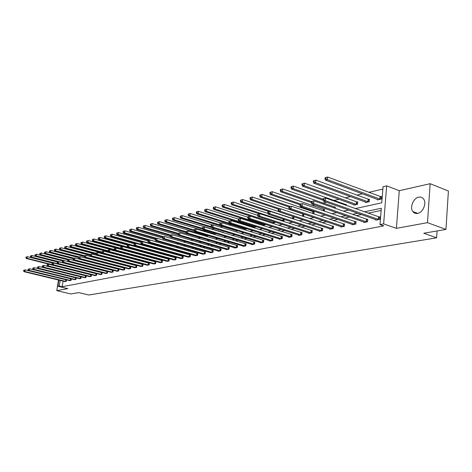 <?xml version="1.0" encoding="UTF-8"?>
<svg xmlns="http://www.w3.org/2000/svg" width="472" height="472" viewBox="0 0 472 472"><rect width="100%" height="100%" fill="white"/><g stroke="black" fill="none" stroke-linecap="round" stroke-linejoin="round"><path stroke-width="0.71" d="M417.584 213.403C415.578 213.745 413.985 213.12 412.805 211.527C409.554 207.397 413.407 198.039 418.741 197.166C420.871 196.771 422.54 197.455 423.756 199.231C426.818 203.497 422.812 212.671 417.584 213.403M58.498 280.008L56.77 290.634L67.785 288.616L57.885 286.262L58.882 280.102M445.957 229.422L427.479 222.66L430.151 183.697L448.4 190.989L445.957 229.422L423.756 233.239L436.629 237.823L88.842 295L78.73 292.605L70.9 293.95L56.77 290.634M382.863 189.06L368.738 192.358M362.461 193.821L356.773 195.148M350.572 196.594L345.156 197.857M339.026 199.29L333.869 200.494M326.494 202.217L322.895 203.054M314.765 204.954L312.228 205.544M303.378 207.609L301.844 207.969M292.333 210.188L291.743 210.329M248.349 220.459L247.558 220.642M239.546 222.513L238.165 222.837M230.955 224.519L229.02 224.967M222.577 226.471L220.117 227.05M214.353 228.395L211.704 229.014M205.745 230.401L203.857 230.843M197.349 232.36L196.199 232.631M189.172 234.271L188.717 234.377M136.024 246.679L135.606 246.773M129.806 248.13L128.962 248.325M123.717 249.552L122.472 249.841M117.434 251.015L116.537 251.228M111.132 252.485L110.772 252.573M355.245 208.594L381.748 202.836L383.052 186.717L386.662 185.862L383.63 223.87L379.995 224.566L381.311 208.258L364.349 211.834M430.151 183.697L399.277 190.706L386.662 185.862M436.629 237.823L437.078 230.95M363.812 222.005L363.764 222.507L367.57 221.757L367.782 219.244L366.927 219.415M340.861 226.584L340.819 227.05L344.412 226.342L344.631 223.893L343.822 224.052M319.172 230.908L319.131 231.339L322.523 230.672L322.754 228.289L321.993 228.442M298.634 235.003L298.593 235.404L301.815 234.767L302.045 232.448L301.325 232.59M279.164 238.879L279.123 239.257L282.179 238.655L282.415 236.389L281.731 236.531M260.68 242.561L260.644 242.915L263.541 242.343L263.783 240.136L263.134 240.266M243.109 246.059L243.068 246.39L245.829 245.847L246.077 243.694L245.458 243.817M226.383 249.393L226.342 249.7L228.967 249.181L229.221 247.08L228.631 247.198M210.441 252.561L212.907 252.361L213.161 250.302L212.601 250.414M195.231 255.588L197.585 255.393L197.845 253.381L197.308 253.488M180.705 258.479L182.959 258.284L183.213 256.32L182.699 256.42M166.822 261.24L168.97 261.051L169.23 259.128L168.74 259.228M153.53 263.883L155.589 263.7L155.848 261.818L155.376 261.913M140.798 266.414L142.768 266.238L143.028 264.391L142.579 264.485M128.59 268.839L130.484 268.668L130.744 266.863L130.313 266.945M116.879 271.164L118.69 271.005L118.956 269.229L118.537 269.311M105.628 273.4L107.368 273.241L107.634 271.506L107.232 271.583M94.813 275.548L96.489 275.394L96.748 273.689L96.371 273.766M84.411 277.619L86.022 277.465L86.282 275.79L85.916 275.866M74.399 279.607L75.951 279.459L76.204 277.843M64.752 281.518L66.245 281.383L66.493 279.831M381.134 210.447L368.083 213.167M361.434 214.548L356.077 215.663M349.504 217.031L344.418 218.093M337.917 219.445L333.09 220.453M326.665 221.787L322.081 222.743M315.727 224.064L311.378 224.973M305.095 226.283L300.965 227.138M294.746 228.436L290.835 229.25M284.681 230.531L280.976 231.304M274.887 232.572L271.37 233.304M265.347 234.554L262.013 235.251M256.054 236.49L252.898 237.15M246.998 238.378L244.012 238.997M238.171 240.213L235.345 240.803M229.569 242.006L226.896 242.567M221.173 243.753L218.648 244.284M212.984 245.458L210.6 245.959M204.99 247.127L202.742 247.593M197.19 248.75L195.072 249.192M189.573 250.337L187.573 250.75M182.127 251.889L180.251 252.278M174.858 253.399L173.094 253.765M167.749 254.88L166.097 255.222M160.804 256.325L159.253 256.65M154.008 257.741L152.562 258.042M147.364 259.122L146.013 259.405M140.868 260.479L139.606 260.739M134.508 261.801L133.34 262.043M128.278 263.099L127.198 263.323M122.183 264.367L121.186 264.574M116.218 265.612L115.298 265.801M110.371 266.827L109.528 267.005M104.648 268.019L103.875 268.179M99.037 269.188L98.341 269.335M93.539 270.332L92.907 270.462M88.152 271.453L87.585 271.571M82.865 272.556L82.364 272.663M77.685 273.636L77.243 273.725M72.605 274.692L72.222 274.775M67.62 275.731L67.289 275.801M63.077 281.117L62.174 286.699L383.771 225.887L379.995 224.566M69.531 280.569L71.054 280.427L71.307 278.846M79.355 278.622L80.942 278.474L81.196 276.822L80.836 276.887M89.562 276.592L91.208 276.439L91.468 274.751L91.09 274.828M100.164 274.486L101.875 274.332L102.135 272.609L101.745 272.686M111.197 272.297L112.973 272.132L113.239 270.379L112.832 270.462M122.673 270.013L124.525 269.848L124.791 268.055L124.366 268.143M134.632 267.636L136.561 267.465L136.821 265.642L136.384 265.73M147.099 265.158L149.111 264.981L149.37 263.116L148.91 263.211M160.102 262.574L162.209 262.391L162.468 260.485L161.984 260.585M173.684 259.871L175.885 259.688L176.144 257.741L175.643 257.842M187.885 257.051L190.186 256.856L190.446 254.868L189.921 254.974M202.748 254.095L205.161 253.895L205.414 251.859L204.866 251.971M218.318 250.998L218.276 251.299L220.843 250.791L221.097 248.709L220.518 248.827M234.643 247.747L234.608 248.065L237.298 247.534L237.546 245.405L236.944 245.528M251.782 244.337L251.747 244.673L254.573 244.118L254.821 241.935L254.184 242.065M269.807 240.744L269.766 241.109L272.739 240.519L272.981 238.289L272.315 238.419M288.775 236.968L288.734 237.357L291.867 236.737L292.103 234.442L291.401 234.584M308.765 232.985L308.723 233.398L312.027 232.749L312.257 230.395L311.52 230.542M329.869 228.778L329.822 229.227L333.315 228.536L333.539 226.123L332.754 226.277M352.171 224.33L352.13 224.814L355.823 224.082L356.041 221.598L355.209 221.769M375.789 219.616L375.747 220.141L379.659 219.362L379.866 216.813L378.986 216.99M62.174 286.699L59.248 286.002L57.885 286.262M399.277 190.706L396.397 228.359L427.479 222.66M396.397 228.359L383.63 223.87M60.151 280.409L59.248 286.002M357.711 213.238L352.36 214.365M345.799 215.745L340.725 216.813M334.235 218.182L329.421 219.197M323.001 220.554L318.429 221.515M312.086 222.855L307.744 223.769M301.472 225.091L297.354 225.958M291.147 227.268L287.247 228.088M281.106 229.386L277.406 230.165M271.329 231.445L267.825 232.183M261.812 233.451L258.491 234.153M252.544 235.404L249.393 236.071M243.511 237.31L240.531 237.941M234.708 239.168L231.888 239.758M226.123 240.974L223.457 241.54M217.751 242.738L215.232 243.269M209.58 244.461L207.202 244.962M201.609 246.142L199.367 246.614M193.833 247.782L191.72 248.231M186.233 249.387L184.245 249.806M178.811 250.951L176.941 251.346M171.56 252.479L169.808 252.85M164.474 253.971L162.828 254.32M157.554 255.429L156.008 255.759M150.78 256.856L149.335 257.163M144.155 258.255L142.809 258.538M137.676 259.624L136.426 259.883M131.334 260.957L130.172 261.205M125.133 262.267L124.053 262.491M119.056 263.547L118.065 263.754M113.109 264.798L112.194 264.993M107.286 266.025L106.448 266.202M101.58 267.229L100.813 267.394M95.987 268.409L95.291 268.556M90.512 269.565L89.881 269.695M85.143 270.698L84.576 270.816M79.874 271.807L79.373 271.913M74.712 272.893L74.275 272.987M69.649 273.961L69.266 274.043M64.682 275.011L64.357 275.076M62.103 272.267L62.481 272.185M67.059 271.193L67.496 271.099M72.116 270.09L72.611 269.984M77.272 268.975L77.827 268.851M82.529 267.83L83.155 267.695M87.892 266.668L88.583 266.515M93.362 265.476L94.123 265.311M98.949 264.267L99.781 264.084M104.648 263.028L105.557 262.827M110.466 261.765L111.457 261.547M116.407 260.473L117.481 260.237M122.478 259.152L123.635 258.904M128.679 257.806L129.924 257.535M135.016 256.432L136.349 256.143M141.488 255.022L142.922 254.715M148.114 253.588L149.642 253.252M154.881 252.119L156.515 251.759M161.802 250.614L163.548 250.231M168.887 249.074L170.746 248.667M176.139 247.499L178.115 247.068M183.561 245.888L185.655 245.428M191.16 244.236L193.384 243.753M198.942 242.543L201.302 242.036M206.913 240.814L209.415 240.272M215.084 239.038L217.734 238.466M223.462 237.221L226.259 236.614M232.053 235.357L235.015 234.708M240.862 233.439L243.989 232.761M249.9 231.475L253.204 230.761M259.181 229.463L262.674 228.702M268.71 227.392L272.391 226.589M278.498 225.268L282.386 224.424M288.557 223.079L292.652 222.188M298.894 220.837L303.213 219.899M309.526 218.524L314.081 217.539M320.464 216.152L325.261 215.108M331.722 213.704L336.772 212.607M343.309 211.19L348.637 210.034M380.633 196.73L381.512 196.535L381.305 199.06L377.405 199.922L377.447 199.367M368.608 199.432L369.464 199.243L369.252 201.733L365.464 202.571L365.511 202.034M356.932 202.057L357.758 201.874L357.546 204.329L353.864 205.149L353.906 204.63M345.581 204.612L346.383 204.429L346.295 205.408M334.542 207.096L335.321 206.919L335.191 208.341M323.804 209.509L324.565 209.338L324.388 211.173M313.361 211.857L314.098 211.692L313.88 213.91M303.897 214.099L303.679 216.282L303.171 216.394M303.189 214.14L303.697 214.028M293.926 216.801L293.755 218.483L292.581 218.742M284.215 219.415L284.085 220.625L282.28 221.026M274.751 221.946L274.669 222.713L272.261 223.25M265.524 224.389L265.488 224.755L262.591 225.398L262.633 225.02M256.497 226.749L253.712 227.362L253.753 227.002M247.068 228.837L245.051 229.286L245.092 228.932M237.894 230.873L236.596 231.162L236.637 230.82M228.955 232.855L228.348 232.991L228.389 232.684M222.53 232.277L223.108 232.147L223.049 232.613M214.624 234.059L215.185 233.929L215.09 234.696M206.895 235.793L207.444 235.67L207.314 236.72M199.343 237.493L199.739 237.404M199.715 238.684L199.874 237.445M192.287 240.602L192.44 239.434M185.03 242.46L185.172 241.369M178.068 243.245L177.749 244.219M171.118 245.074L171.035 245.705L170.362 245.859M164.321 246.856L163.153 247.458M157.672 248.585L156.108 249.021M150.845 250.189L149.223 250.549M144.013 251.706L142.874 251.723M137.328 253.187L136.709 253.098M132.797 252.614L132.408 252.549L132.791 252.656M126.443 253.883L126.868 253.788L126.803 254.213M120.62 255.193L120.932 255.122M120.938 255.73L121.027 255.145M115.192 257.21L115.268 256.674M109.557 258.662L109.634 258.16M104.035 260.072L104.1 259.618M98.618 261.453L98.683 261.034M93.308 262.804L93.367 262.42M88.152 263.777L88.063 264.113M83.031 265.099L82.63 265.323M77.915 266.367L77.302 266.503M72.629 267.541L72.074 267.665M67.449 268.692L66.953 268.798M23.712 270.285L23.6 270.946L23.889 270.881L24.001 270.22L23.712 270.285L25.104 269.866L24.821 271.518L65.909 281.448M23.889 270.881L24.821 271.518L24.101 271.689L65.065 281.613M24.001 270.22L25.104 269.866L66.487 279.89M23.6 270.946L24.101 271.689M25.972 257.122L25.86 257.777L26.149 257.7L26.261 257.045L25.972 257.122L27.358 256.697L27.075 258.337L26.355 258.526L67.13 268.763M53.082 263.175L27.358 256.697L26.261 257.045M52.421 264.692L27.075 258.337L26.149 257.7M26.355 258.526L25.86 257.777M28.237 269.205L28.125 269.872L28.414 269.801L28.526 269.134L28.237 269.205L29.642 268.78L29.358 270.45L70.706 280.498M28.414 269.801L29.358 270.45L28.627 270.621L69.85 280.669M28.526 269.134L29.642 268.78L71.296 278.923M28.125 269.872L28.627 270.621M32.845 268.102L32.733 268.78L33.028 268.71L33.146 268.031L32.845 268.102L34.267 267.677L33.984 269.359L75.597 279.53M33.028 268.71L33.984 269.359L33.235 269.536L74.724 279.701M33.146 268.031L34.267 267.677L76.193 277.943M32.733 268.78L33.235 269.536M30.503 255.918L30.385 256.585L30.68 256.508L30.792 255.842L30.503 255.918L31.901 255.494L31.618 257.146L30.886 257.34L53.578 263.057M57.832 262.06L31.901 255.494L30.792 255.842M57.643 263.712L31.618 257.146L30.68 256.508M30.886 257.34L30.385 256.585M35.117 254.697L35.005 255.364L35.3 255.287L35.412 254.614L35.117 254.697L36.533 254.26L36.25 255.936L35.5 256.131L58.339 261.919M62.717 260.933L36.533 254.26L35.412 254.614M77.668 266.42L36.25 255.936L35.3 255.287M35.5 256.131L35.005 255.364M37.548 266.981L37.43 267.659L37.736 267.589L37.849 266.91L37.548 266.981L38.981 266.55L38.698 268.249L80.576 278.545M37.736 267.589L38.698 268.249L37.937 268.426L79.691 278.722M37.849 266.91L38.981 266.55L81.178 276.94M37.43 267.659L37.937 268.426M39.819 253.446L39.707 254.125L40.014 254.042L40.126 253.37L39.819 253.446L41.253 253.01L40.97 254.697L40.209 254.898L63.195 260.756M67.767 259.806L41.253 253.01L40.126 253.37M62.475 261.028L62.363 261.736L62.699 261.659L62.811 260.945L62.475 261.028L63.997 260.568L40.97 254.697L40.014 254.042M82.647 265.317L82.594 264.987M40.209 254.898L39.707 254.125M42.338 265.836L42.22 266.521L42.533 266.45L42.645 265.765L42.338 265.836L43.79 265.4L43.507 267.111L85.656 277.542M42.533 266.45L43.507 267.111L42.728 267.294L84.748 277.719M42.645 265.765L43.79 265.4L86.264 275.925M42.22 266.521L42.728 267.294M44.616 252.178L44.504 252.856L44.816 252.774L44.928 252.095L44.616 252.178L46.067 251.729L45.784 253.434L45.005 253.641L68.21 259.594M73.136 258.715L46.067 251.729L44.928 252.095M68.941 259.382L45.784 253.434L44.816 252.774M45.005 253.641L44.504 252.856M47.224 264.668L47.106 265.364L47.424 265.288L47.536 264.597L47.224 264.668L48.693 264.226L48.404 265.96L90.83 276.515M47.424 265.288L48.404 265.96L47.613 266.143L89.91 276.698M47.536 264.597L48.693 264.226L91.444 274.887M47.106 265.364L47.613 266.143M49.507 250.88L49.395 251.564L49.713 251.482L49.825 250.791L49.507 250.88L50.976 250.431L50.687 252.148L49.896 252.355L73.331 258.408M78.623 257.612L50.976 250.431L49.825 250.791M73.998 258.172L50.687 252.148L49.713 251.482M49.896 252.355L49.395 251.564M52.203 263.482L52.091 264.178L52.416 264.102L52.528 263.4L52.203 263.482L53.696 263.028L53.407 264.78L96.105 275.471M52.416 264.102L53.407 264.78L52.599 264.969L95.167 275.66M52.528 263.4L53.696 263.028L96.73 273.825M52.091 264.178L52.599 264.969M54.498 249.552L54.38 250.248L54.705 250.16L54.817 249.47L54.498 249.552L55.979 249.098L55.696 250.838L54.888 251.045L78.682 257.234M84.222 256.485L55.979 249.098L54.817 249.47M79.207 256.957L55.696 250.838L54.705 250.16M54.888 251.045L54.38 250.248M57.289 262.267L57.177 262.969L57.501 262.892L57.619 262.184L57.289 262.267L58.794 261.812L58.504 263.577L101.486 274.409M57.501 262.892L58.504 263.577L57.684 263.771L100.524 274.598M57.619 262.184L58.794 261.812L102.117 272.745M57.177 262.969L57.684 263.771M59.584 248.201L59.472 248.903L59.802 248.815L59.914 248.119L59.584 248.201L61.083 247.747L60.799 249.499L59.974 249.712L84.287 256.078M90.087 255.376L61.083 247.747L59.914 248.119M84.553 255.718L60.799 249.499L59.802 248.815M59.974 249.712L59.472 248.903M106.607 273.247L106.867 271.512L63.997 260.568L63.714 262.349L106.973 273.323M62.699 261.659L63.714 262.349L62.87 262.55L105.993 273.518M106.867 271.512L107.61 271.648M63.997 260.568L62.811 260.945M62.363 261.736L62.87 262.55M64.776 246.827L64.664 247.534L65 247.446L65.112 246.738L64.776 246.827L66.292 246.36L66.009 248.13L65.165 248.355L90.016 254.898M96.14 254.266L66.292 246.36L65.112 246.738M90.081 254.479L66.009 248.13L65 247.446M65.165 248.355L64.664 247.534M67.773 259.759L67.655 260.479L67.998 260.397L68.115 259.677L67.773 259.759L69.313 259.293L69.024 261.099L112.572 272.214M67.998 260.397L69.024 261.099L68.163 261.299L111.569 272.415M68.115 259.677L69.313 259.293L113.215 270.527M67.655 260.479L68.163 261.299M70.074 245.422L69.962 246.136L70.304 246.042L70.416 245.328L70.074 245.422L71.614 244.95L71.325 246.738L70.464 246.962L95.869 253.7M102.324 253.139L71.614 244.95L70.416 245.328M95.934 253.269L71.325 246.738L70.304 246.042M70.464 246.962L69.962 246.136M73.178 258.467L73.06 259.199L73.414 259.11L73.526 258.385L73.178 258.467L74.735 258.001L74.446 259.818L118.277 271.087M73.414 259.11L74.446 259.818L73.573 260.025L117.257 271.288M73.526 258.385L74.735 258.001L118.932 269.376M73.06 259.199L73.573 260.025M75.485 243.983L75.373 244.708L75.721 244.614L75.833 243.894L75.485 243.983L77.036 243.511L76.753 245.316L75.874 245.546L101.958 252.508M121.009 255.258L77.036 243.511L75.833 243.894M101.911 252.042L76.753 245.316L75.721 244.614M75.874 245.546L75.373 244.708M78.694 257.151L78.582 257.883L78.936 257.8L79.054 257.063L78.694 257.151L80.275 256.674L79.986 258.514L124.106 269.931M78.936 257.8L79.986 258.514L79.09 258.721L123.062 270.137M79.054 257.063L80.275 256.674L124.767 268.208M78.582 257.883L79.09 258.721M81.007 242.519L80.889 243.245L81.249 243.151L81.367 242.425L81.007 242.519L82.582 242.036L82.293 243.865L81.396 244.095L108.253 251.322M126.844 253.954L82.582 242.036L81.367 242.425M108.023 250.791L82.293 243.865L81.249 243.151M81.396 244.095L80.889 243.245M84.335 255.806L84.217 256.544L84.582 256.461L84.695 255.718L84.335 255.806L85.928 255.322L85.638 257.181L130.054 268.757M84.582 256.461L85.638 257.181L84.724 257.393L128.992 268.963M84.695 255.718L85.928 255.322L130.72 267.016M84.217 256.544L84.724 257.393M86.647 241.021L86.529 241.758L86.895 241.664L87.013 240.927L86.647 241.021L88.24 240.537L87.951 242.378L87.037 242.62L114.69 250.113M116.059 248.119L88.24 240.537L87.013 240.927M114.371 249.546L87.951 242.378L86.895 241.664M87.037 242.62L86.529 241.758M90.087 254.426L89.975 255.181L90.347 255.092L90.465 254.337L90.087 254.426L91.704 253.942L91.415 255.818L136.125 267.553M90.347 255.092L91.415 255.818L90.482 256.036L135.039 267.766M90.465 254.337L91.704 253.942L136.797 265.801M89.975 255.181L90.482 256.036M92.406 239.493L92.288 240.236L92.665 240.142L92.777 239.398L92.406 239.493L94.016 239.003L93.727 240.862L92.795 241.109L137.116 253.234M122.024 246.691L94.016 239.003L92.777 239.398M120.956 248.307L93.727 240.862L92.665 240.142M92.795 241.109L92.288 240.236M95.969 253.022L95.851 253.783L96.235 253.688L96.353 252.933L95.969 253.022L97.61 252.532L97.32 254.426L142.32 266.326M96.235 253.688L97.32 254.426L96.365 254.65L141.216 266.544M96.353 252.933L97.61 252.532L143.01 264.556M95.851 253.783L96.365 254.65M98.288 237.935L98.176 238.684L98.554 238.584L98.672 237.835L98.288 237.935L99.922 237.434L99.633 239.316L98.677 239.564L143.287 251.865M128.113 245.233L99.922 237.434L98.672 237.835M127.688 247.045L99.633 239.316L98.554 238.584M98.677 239.564L98.176 238.684M101.981 251.588L101.864 252.355L102.253 252.26L102.371 251.493L101.981 251.588L103.639 251.086L103.35 253.004L148.65 265.075M102.253 252.26L103.35 253.004L102.377 253.234L147.518 265.299M102.371 251.493L103.639 251.086L149.347 263.287M101.864 252.355L102.377 253.234M104.3 236.336L104.188 237.097L104.578 236.997L104.69 236.236L104.3 236.336L105.952 235.835L105.669 237.735L104.69 237.988L149.595 250.467M134.449 243.782L105.952 235.835L104.69 236.236M150.727 250.213L105.669 237.735L104.578 236.997M104.69 237.988L104.188 237.097M108.123 250.119L108.011 250.892L108.407 250.797L108.525 250.024L108.123 250.119L109.805 249.611L109.516 251.552L155.117 263.795M108.407 250.797L109.516 251.552L108.519 251.782L153.96 264.025M108.525 250.024L109.805 249.611L155.825 261.99M108.011 250.892L108.519 251.782M110.448 234.708L110.33 235.475L110.731 235.369L110.843 234.602L110.448 234.708L112.124 234.195L111.835 236.118L110.837 236.378L135.889 243.381M141.004 242.319L112.124 234.195L110.843 234.602M157.188 248.779L111.835 236.118L110.731 235.369M110.837 236.378L110.33 235.475M114.407 248.62L114.289 249.399L114.702 249.304L114.814 248.52L114.407 248.62L116.112 248.107L115.817 250.066L161.725 262.485M114.702 249.304L115.817 250.066L114.802 250.302L160.545 262.721M114.814 248.52L116.112 248.107L162.445 260.662M114.289 249.399L114.802 250.302M116.731 233.038L116.614 233.817L117.021 233.711L117.139 232.932L116.731 233.038L118.425 232.525L118.136 234.466L117.121 234.732L142.338 241.835M148.013 240.909L118.425 232.525L117.139 232.932M163.796 247.316L118.136 234.466L117.021 233.711M117.121 234.732L116.614 233.817M120.832 247.086L120.714 247.877L121.133 247.776L121.251 246.986L120.832 247.086L122.561 246.567L122.266 248.543L168.48 261.152M121.133 247.776L122.266 248.543L121.221 248.791L167.271 261.388M121.251 246.986L122.561 246.567L169.206 259.311M120.714 247.877L121.221 248.791M123.157 231.333L123.039 232.118L123.457 232.012L123.57 231.227L123.157 231.333L124.873 230.808L124.584 232.773L123.54 233.044L148.934 240.26M155.194 239.475L124.873 230.808L123.57 231.227M170.545 245.818L124.584 232.773L123.457 232.012M123.54 233.044L123.039 232.118M127.405 245.511L127.287 246.313L127.717 246.213L127.829 245.41L127.405 245.511L129.157 244.986L128.862 246.986L175.383 259.783M127.717 246.213L128.862 246.986L127.794 247.239L174.15 260.031M127.829 245.41L129.157 244.986L176.121 257.924M127.287 246.313L127.794 247.239M129.729 229.593L129.611 230.383L130.036 230.271L130.154 229.48L129.729 229.593L131.47 229.062L131.181 231.044L130.113 231.321L155.742 238.667M162.604 238.035L131.47 229.062L130.154 229.48M156.769 238.384L131.181 231.044L130.036 230.271M130.113 231.321L129.611 230.383M134.131 243.906L134.013 244.714L134.449 244.608L134.567 243.8L134.131 243.906L135.901 243.375L135.611 245.399L182.446 258.39M134.449 244.608L135.611 245.399L134.52 245.652L181.183 258.638M134.567 243.8L135.901 243.375L183.189 256.508M134.013 244.714L134.52 245.652M136.449 227.805L136.337 228.607L136.774 228.495L136.886 227.693L136.449 227.805L138.219 227.268L137.93 229.274L136.839 229.563L162.757 237.05M170.368 236.619L138.219 227.268L136.886 227.693M163.69 236.732L137.93 229.274L136.774 228.495M136.839 229.563L136.337 228.607M141.016 242.26L140.898 243.08L141.346 242.974L141.458 242.154L141.016 242.26L142.809 241.723L142.52 243.77L189.661 256.957M141.346 242.974L142.52 243.77L141.405 244.03L188.375 257.216M141.458 242.154L142.809 241.723L190.422 255.063M140.898 243.08L141.405 244.03M143.335 225.982L143.217 226.79L143.665 226.672L143.777 225.864L143.335 225.982L145.122 225.433L144.833 227.463L143.718 227.758L170.215 235.487M178.322 235.18L145.122 225.433L143.777 225.864M170.805 235.05L144.833 227.463L143.665 226.672M143.718 227.758L143.217 226.79M148.06 240.578L147.942 241.404L148.403 241.298L148.521 240.466L148.06 240.578L149.884 240.03L149.595 242.101L197.048 255.499M148.403 241.298L149.595 242.101L148.45 242.372L195.732 255.759M148.521 240.466L149.884 240.03L197.815 253.576M147.942 241.404L148.45 242.372M150.379 224.112L150.261 224.932L150.721 224.814L150.833 223.993L150.379 224.112L152.19 223.557L151.901 225.61L150.763 225.911L177.944 233.911M199.857 237.581L152.19 223.557L150.833 223.993M178.18 233.351L151.901 225.61L150.721 224.814M150.763 225.911L150.261 224.932M155.276 238.856L155.164 239.693L155.63 239.581L155.748 238.743L155.276 238.856L157.123 238.301L156.834 240.395L204.612 254.001M155.63 239.581L156.834 240.395L155.666 240.667L203.255 254.272M155.748 238.743L157.123 238.301L205.385 252.066M155.164 239.693L155.666 240.667M157.589 222.2L157.477 223.026L157.943 222.902L158.055 222.076L157.589 222.2L159.43 221.639L159.141 223.71L157.972 224.017L185.868 232.307M207.415 235.888L159.43 221.639L158.055 222.076M185.944 231.687L159.141 223.71L157.943 222.902M157.972 224.017L157.477 223.026M162.669 237.086L162.557 237.935L163.035 237.817L163.153 236.973L162.669 237.086L164.545 236.525L164.256 238.643L212.347 252.473M163.035 237.817L164.256 238.643L163.052 238.926L210.96 252.744M163.153 236.973L164.545 236.525L213.137 250.514M162.557 237.935L163.052 238.926M164.976 220.235L164.864 221.079L165.342 220.949L165.46 220.111L164.976 220.235L166.846 219.669L166.557 221.769L165.359 222.082L194.134 230.714M215.155 234.153L166.846 219.669L165.46 220.111M194.075 230.029L166.557 221.769L165.342 220.949M165.359 222.082L164.864 221.079M170.244 235.28L170.126 236.136L170.622 236.018L170.734 235.162L170.244 235.28L172.144 234.708L171.855 236.85L220.265 250.903M170.622 236.018L171.855 236.85L170.628 237.139L218.849 251.187M170.734 235.162L172.144 234.708L221.067 248.921M170.126 236.136L170.628 237.139M172.545 218.229L172.433 219.079L172.923 218.949L173.041 218.099L172.545 218.229L174.439 217.651L174.156 219.775L172.923 220.1L202.689 229.109M223.079 232.377L174.439 217.651L173.041 218.099M202.411 228.348L174.156 219.775L172.923 218.949M172.923 220.1L172.433 219.079M178.009 233.422L177.891 234.289L178.398 234.171L178.51 233.304L178.009 233.422L179.938 232.843L179.649 235.015L228.383 249.299M178.398 234.171L179.649 235.015L178.387 235.31L226.932 249.588M178.51 233.304L179.938 232.843L229.197 247.298M177.891 234.289L178.387 235.31M180.304 216.17L180.192 217.031L180.693 216.896L180.811 216.034L180.304 216.17L182.227 215.586L181.944 217.734L180.682 218.064L211.462 227.48M212.778 224.996L182.227 215.586L180.811 216.034M211.096 226.666L181.944 217.734L180.693 216.896M180.682 218.064L180.192 217.031M185.968 231.522L185.856 232.401L186.369 232.277L186.487 231.398L185.968 231.522L187.927 230.938L187.638 233.133L236.69 247.652M186.369 232.277L187.638 233.133L186.346 233.433L235.203 247.947M186.487 231.398L187.927 230.938L237.516 245.629M185.856 232.401L186.346 233.433M188.257 214.058L188.145 214.931L188.658 214.795L188.776 213.922L188.257 214.058L190.21 213.468L189.927 215.639L188.629 215.981L237.198 231.026M220.961 223.038L190.21 213.468L188.776 213.922M220.1 224.985L189.927 215.639L188.658 214.795M188.629 215.981L188.145 214.931M194.134 229.569L194.016 230.46L194.547 230.33L194.665 229.445L194.134 229.569L196.122 228.973L195.833 231.197L245.21 245.971M194.547 230.33L195.833 231.197L194.505 231.51L243.682 246.272M194.665 229.445L196.122 228.973L246.048 243.924M194.016 230.46L194.505 231.51M196.411 211.898L196.299 212.778L196.83 212.636L196.942 211.757L196.411 211.898L198.393 211.291L198.11 213.497L196.783 213.845L245.664 229.15M229.422 221.055L198.393 211.291L196.942 211.757M229.345 223.268L198.11 213.497L196.83 212.636M196.783 213.845L196.299 212.778M202.506 227.569L202.394 228.472L202.936 228.342L203.054 227.439L202.506 227.569L204.529 226.967L204.24 229.215L253.936 244.242M202.936 228.342L204.24 229.215L202.883 229.534L252.378 244.549M203.054 227.439L204.529 226.967L254.792 242.171M202.394 228.472L202.883 229.534M204.777 209.674L204.665 210.565L205.208 210.423L205.32 209.533L204.777 209.674L206.789 209.066L206.506 211.291L205.149 211.651L254.343 227.227M238.295 219.085L206.789 209.066L205.32 209.533M255.901 226.879L206.506 211.291L205.208 210.423M205.149 211.651L204.665 210.565M211.102 225.516L210.99 226.424L211.55 226.294L211.662 225.38L211.102 225.516L213.155 224.902L212.872 227.179L262.892 242.472M211.55 226.294L212.872 227.179L211.474 227.51L261.287 242.785M211.662 225.38L213.155 224.902L263.76 240.378M210.99 226.424L211.474 227.51M213.362 207.397L213.25 208.299L213.81 208.152L213.922 207.249L213.362 207.397L215.409 206.777L215.126 209.031L213.727 209.397L263.24 225.25M247.818 217.203L215.409 206.777L213.922 207.249M264.839 224.896L215.126 209.031L213.81 208.152M213.727 209.397L213.25 208.299M219.928 223.409L219.816 224.33L220.389 224.194L220.501 223.274L219.928 223.409L222.011 222.784L221.728 225.091L272.073 240.655M220.389 224.194L221.728 225.091L220.294 225.433L270.426 240.98M220.501 223.274L222.011 222.784L272.952 238.537M219.816 224.33L220.294 225.433M222.176 205.06L222.064 205.975L222.637 205.822L222.749 204.907L222.176 205.06L224.253 204.429L223.97 206.712L222.536 207.09L272.362 223.227M257.606 215.285L224.253 204.429L222.749 204.907M274.002 222.867L223.97 206.712L222.637 205.822M222.536 207.09L222.064 205.975M228.991 221.244L228.879 222.176L229.469 222.035L229.581 221.102L228.991 221.244L231.109 220.613L230.826 222.949L281.495 238.791M229.469 222.035L230.826 222.949L229.357 223.297L279.808 239.121M229.581 221.102L231.109 220.613L282.392 236.649M228.879 222.176L229.357 223.297M231.227 202.659L231.115 203.585L231.705 203.426L231.817 202.5L231.227 202.659L233.333 202.016L233.056 204.335L231.587 204.718L259.458 213.834M267.889 213.397L233.333 202.016L231.817 202.5M283.401 220.778L233.056 204.335L231.705 203.426M231.587 204.718L231.115 203.585M238.301 219.02L238.189 219.964L238.797 219.822L238.909 218.872L238.301 219.02L240.454 218.377L240.177 220.743L291.159 236.873M238.797 219.822L240.177 220.743L238.661 221.102L289.43 237.215M238.909 218.872L240.454 218.377L292.074 234.708M238.189 219.964L238.661 221.102M240.519 200.193L240.413 201.131L241.015 200.972L241.127 200.034L240.519 200.193L242.661 199.544L242.39 201.886L240.873 202.281L268.934 211.568M278.504 211.491L242.661 199.544L241.127 200.034M293.053 218.636L242.39 201.886L241.015 200.972M240.873 202.281L240.413 201.131M247.871 216.731L247.759 217.692L248.384 217.545L248.496 216.583L247.871 216.731L250.06 216.082L249.782 218.477L301.089 234.908M248.384 217.545L249.782 218.477L248.225 218.843L299.313 235.262M248.496 216.583L250.06 216.082L302.021 232.72M247.759 217.692L248.225 218.843M250.071 197.656L249.965 198.606L250.585 198.441L250.697 197.491L250.071 197.656L252.249 196.995L251.977 199.373L250.425 199.78L278.716 209.255M303.879 214.276L252.249 196.995L250.697 197.491M280.244 208.86L251.977 199.373L250.585 198.441M250.425 199.78L249.965 198.606M257.712 214.382L257.6 215.356L258.237 215.202L258.349 214.229L257.712 214.382L259.936 213.716L259.659 216.147L311.284 232.891M258.237 215.202L259.659 216.147L258.06 216.524L309.461 233.256M258.349 214.229L259.936 213.716L312.234 230.678M257.6 215.356L258.06 216.524M259.895 195.054L259.783 196.016L260.426 195.845L260.532 194.883L259.895 195.054L262.107 194.381L261.836 196.789L260.237 197.207L288.952 206.954M314.069 211.993L262.107 194.381L260.532 194.883M290.286 206.459L261.836 196.789L260.426 195.845M260.237 197.207L259.783 196.016M267.83 211.963L267.718 212.949L268.379 212.789L268.485 211.804L267.83 211.963L270.09 211.291L269.819 213.751L321.762 230.82M268.379 212.789L269.819 213.751L268.173 214.14L319.886 231.191M268.485 211.804L270.09 211.291L322.724 228.578M267.718 212.949L268.173 214.14M269.99 192.375L269.884 193.349L270.539 193.172L270.651 192.198L269.99 192.375L272.244 191.691L271.978 194.128L270.332 194.558L299.95 204.748M324.535 209.645L272.244 191.691L270.651 192.198M300.599 203.992L271.978 194.128L270.539 193.172M270.332 194.558L269.884 193.349M278.238 209.474L278.132 210.477L278.81 210.311L278.917 209.314L278.238 209.474L280.545 208.789L280.274 211.291L332.53 228.69M278.81 210.311L280.274 211.291L278.58 211.686L330.601 229.073M278.917 209.314L280.545 208.789L333.509 226.418M278.132 210.477L278.58 211.686M280.38 189.614L280.274 190.605L280.952 190.422L281.058 189.437L280.38 189.614L282.669 188.918L282.403 191.396L280.716 191.838L311.272 202.494M335.291 207.237L282.669 188.918L281.058 189.437M311.426 201.532L282.403 191.396L280.952 190.422M280.716 191.838L280.274 190.605M288.958 206.913L288.852 207.928L289.548 207.763L289.655 206.748L288.958 206.913L291.301 206.217L291.035 208.754L343.604 226.501M289.548 207.763L291.035 208.754L289.289 209.161L341.622 226.89M289.655 206.748L291.301 206.217L344.601 224.2M288.852 207.928L289.289 209.161M291.071 186.776L290.964 187.779L291.661 187.596L291.767 186.593L291.071 186.776L293.407 186.074L293.142 188.576L291.401 189.036L323.119 200.252M346.354 204.76L293.407 186.074L291.767 186.593M323.049 199.178L293.142 188.576L291.661 187.596M291.401 189.036L290.964 187.779M299.997 204.282L299.891 205.308L300.611 205.137L300.711 204.105L299.997 204.282L302.381 203.568L302.121 206.14L354.991 224.247M300.611 205.137L302.121 206.14L300.322 206.565L352.956 224.648M300.711 204.105L302.381 203.568L356.012 221.917M299.891 205.308L300.322 206.565M302.08 183.856L301.98 184.871L302.694 184.682L302.8 183.667L302.08 183.856L304.458 183.136L304.198 185.679L302.404 186.151L354.684 204.966M357.729 202.217L304.458 183.136L302.8 183.667M356.72 204.512L304.198 185.679L302.694 184.682M302.404 186.151L301.98 184.871M311.367 201.562L311.26 202.606L312.004 202.429L312.104 201.385L311.367 201.562L313.797 200.842L313.538 203.444L366.714 221.928M312.004 202.429L313.538 203.444L311.685 203.88L364.614 222.341M312.104 201.385L313.797 200.842L367.753 219.568M311.26 202.606L311.685 203.88M313.42 180.847L313.319 181.879L314.057 181.685L314.163 180.652L313.42 180.847L315.839 180.115L315.585 182.693L313.738 183.177L366.307 202.382M369.434 199.591L315.839 180.115L314.163 180.652M368.402 201.922L315.585 182.693L314.057 181.685M313.738 183.177L313.319 181.879M323.084 198.759L322.984 199.821L323.751 199.638L323.851 198.582L323.084 198.759L325.562 198.028L325.308 200.671L378.78 219.539M323.751 199.638L325.308 200.671L323.397 201.119L376.621 219.964M323.851 198.582L325.562 198.028L379.836 217.155M322.984 199.821L323.397 201.119M325.108 177.749L325.007 178.794L325.768 178.593L325.869 177.543L325.108 177.749L327.574 177L327.32 179.62L325.414 180.115L378.273 199.733M381.482 196.895L327.574 177L325.869 177.543M380.426 199.249L327.32 179.62L325.768 178.593M325.414 180.115L325.007 178.794M65.561 281.383L65.82 279.766M65.803 281.43L66.062 279.819M70.358 280.433L70.617 278.805M70.599 280.48L70.859 278.852M75.249 279.465L75.508 277.819M75.49 279.512L75.75 277.866M80.228 278.474L80.488 276.816M80.47 278.527L80.73 276.869M82.352 264.922L82.299 265.24M85.302 277.471L85.562 275.796M85.55 277.524L85.81 275.849M87.704 263.659L87.65 264.007M87.456 263.594L87.403 263.942M90.471 276.445L90.736 274.757M90.724 276.498L90.984 274.81M92.907 262.302L92.848 262.686M92.665 262.237L92.606 262.621M95.745 275.4L96.005 273.695M95.999 275.453L96.258 273.748M98.217 260.916L98.152 261.335M97.969 260.851L97.905 261.27M101.12 274.338L101.386 272.615M101.374 274.391L101.639 272.668M103.633 259.494L103.563 259.948M103.38 259.429L103.309 259.883M106.861 273.3L107.12 271.565M109.15 258.036L109.079 258.532M108.902 257.972L108.825 258.467M112.2 272.143L112.46 270.385M112.46 272.197L112.719 270.438M114.784 256.544L114.702 257.081M114.531 256.473L114.448 257.016M117.906 271.011L118.165 269.241M118.165 271.064L118.425 269.294M120.507 255.175L120.443 255.594M120.248 255.116L120.189 255.529M123.729 269.854L123.989 268.067M123.989 269.913L124.254 268.12M129.67 268.68L129.936 266.869M129.936 268.733L130.195 266.928M135.741 267.476L136.001 265.653M136.007 267.535L136.266 265.707M141.936 266.249L142.196 264.403M142.202 266.308L142.461 264.462M148.261 264.998L148.521 263.134M148.532 265.052L148.792 263.193M154.727 263.712L154.987 261.83M154.999 263.771L155.258 261.889M157.117 248.431L157.07 248.762M156.846 248.355L156.798 248.697M161.33 262.408L161.589 260.503M161.607 262.467L161.867 260.562M163.755 246.697L163.672 247.293M163.483 246.62L163.4 247.234M168.079 261.069L168.339 259.146M168.357 261.128L168.616 259.205M170.54 244.909L170.422 245.794M170.268 244.832L170.15 245.735M174.982 259.7L175.242 257.759M175.26 259.765L175.519 257.818M177.478 243.08L177.342 244.101M177.207 242.997L177.065 244.024M182.039 258.302L182.298 256.337M182.322 258.367L182.575 256.402M184.57 241.192L184.428 242.289M184.292 241.109L184.151 242.207M189.254 256.874L189.514 254.886M189.537 256.939L189.797 254.951M191.827 239.251L191.673 240.419M191.543 239.168L191.396 240.337M196.635 255.411L196.895 253.399M196.924 255.476L197.178 253.464M199.219 237.469L199.09 238.502M198.936 237.404L198.806 238.419M204.193 253.912L204.447 251.883M204.482 253.977L204.736 251.948M206.765 235.77L206.671 236.531M206.482 235.705L206.388 236.442M211.928 252.384L212.182 250.325M212.217 252.449L212.471 250.396M214.494 234.035L214.435 234.495M214.205 233.964L214.146 234.413M219.846 250.815L220.1 248.732M220.135 250.88L220.389 248.803M227.952 249.204L228.206 247.104M228.247 249.275L228.501 247.175M236.26 247.558L236.507 245.434M236.56 247.629L236.808 245.505M244.773 245.877L245.021 243.723M245.074 245.941L245.322 243.794M253.499 244.148L253.747 241.965M253.8 244.219L254.048 242.036M255.8 226.53L255.765 226.855M255.505 226.436L255.464 226.784M262.444 242.372L262.692 240.165M262.751 242.443L262.998 240.242M264.78 224.153L264.698 224.873M264.479 224.052L264.397 224.796M271.624 240.555L271.866 238.319M271.931 240.626L272.173 238.395M273.984 221.698L273.86 222.837M273.683 221.598L273.553 222.76M281.041 238.69L281.282 236.425M281.353 238.761L281.589 236.501M283.43 219.161L283.265 220.754M283.123 219.061L282.952 220.678M290.705 236.773L290.941 234.484M291.017 236.85L291.259 234.56M293.124 216.536L292.911 218.613M292.817 216.43L292.599 218.53M300.629 234.808L300.865 232.489M300.947 234.885L301.177 232.566M303.048 214.117L302.829 216.276M302.729 214.034L302.517 216.17M310.824 232.79L311.054 230.436M311.142 232.867L311.373 230.519M313.213 211.828L313.036 213.621M312.895 211.745L312.724 213.515M321.296 230.714L321.521 228.33M321.615 230.79L321.845 228.413M323.656 209.48L323.526 210.872M323.338 209.397L323.208 210.766M332.058 228.578L332.282 226.171M332.382 228.66L332.607 226.253M334.394 207.066L334.306 208.028M334.07 206.984L333.981 207.916M343.126 226.389L343.345 223.94M343.451 226.471L343.675 224.029M345.427 204.582L345.386 205.084M345.103 204.5L345.062 204.972M354.507 224.129L354.726 221.651M354.844 224.218L355.056 221.74M356.779 202.034L356.567 204.482M356.448 201.945L356.236 204.394M366.225 221.81L366.437 219.297M366.561 221.899L366.773 219.386M368.455 199.402L368.248 201.892M368.125 199.314L367.918 201.804M378.29 219.421L378.497 216.872M378.627 219.51L378.833 216.961M380.479 196.7L380.273 199.219M380.143 196.612L379.936 199.131M412.805 211.527L417.767 213.368"/></g></svg>
